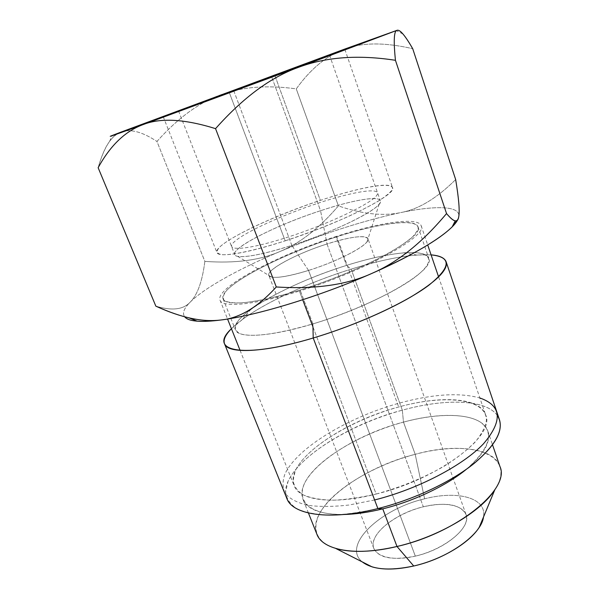 <?xml version="1.0" encoding="UTF-8"?>
<svg xmlns="http://www.w3.org/2000/svg" width="599" height="599" viewBox="0 0 599 599"><rect width="100%" height="100%" fill="white"/><g stroke="black" fill="none" stroke-linecap="round" stroke-linejoin="round"><path stroke-width="0.45" stroke-dasharray="3 2.25" d="M457.801 219.504L458.684 217.025C461.065 205.719 436.072 205.217 400.671 212.593C362.702 220.791 322.442 233.775 279.883 251.543C239.84 268.397 204.723 287.64 190.295 302.023C183.99 308.283 182.096 313.195 184.619 316.751C182.096 313.195 183.99 308.283 190.295 302.023C183.466 309.638 171.98 311.016 155.837 306.149C171.98 311.016 183.466 309.638 190.295 302.023C204.723 287.64 239.84 268.397 279.883 251.543C259.988 260.28 234.98 263.56 204.858 261.389L156.945 141.446C177.91 118.048 199.085 102.534 220.477 94.904C241.794 86.848 267.057 84.833 296.273 88.877C310.604 68.892 326.62 55.677 344.32 49.223C361.691 42.387 384.491 42.215 412.711 48.691C384.491 42.215 361.691 42.387 344.32 49.223C326.62 55.677 310.604 68.892 296.273 88.877L338.413 205.891C319.544 228.032 300.039 243.246 279.883 251.543C322.442 233.775 362.702 220.791 400.671 212.593C382.926 216.344 362.178 214.113 338.413 205.891L296.273 88.877C267.057 84.833 241.794 86.848 220.477 94.904C199.085 102.534 177.91 118.048 156.945 141.446L204.858 261.389C202.342 281.305 197.483 294.85 190.295 302.023C197.483 294.85 202.342 281.305 204.858 261.389C234.98 263.56 259.988 260.28 279.883 251.543C300.039 243.246 319.544 228.032 338.413 205.891C362.178 214.113 382.926 216.344 400.671 212.593C436.072 205.217 461.065 205.719 458.684 217.025L457.801 219.504M336.196 236.994C382.357 222.057 422.063 217.295 417.832 229.964L413.258 236.216C407.672 241.21 399.526 246.84 388.833 253.092C365.592 265.926 331.988 279.958 300.099 290.028C276.558 297.156 256.117 301.596 241.689 302.869C233.236 303.154 227.395 302.338 224.183 300.406C222.491 297.92 223.3 294.626 226.602 290.522C240.88 275.293 290.028 251.82 336.196 236.994L346.529 265.409C387.935 252.284 425.417 248.001 428.772 258.281C436.237 269.67 375.925 305.393 312.895 323.902L300.099 290.028C363.466 270.733 424.923 236.425 418.012 226.789C415.129 217.924 377.804 223.487 336.196 236.994C279.508 254.867 218.051 287.003 223.09 298.894C225.194 306.493 256.657 303.626 300.099 290.028L312.895 323.902C269.7 337.012 237.99 338.577 235.407 329.809C229.597 316.002 290.066 282.698 346.529 265.409L336.196 236.994M312.895 323.902L312.963 326.904L312.895 323.902C355.402 311.151 400.791 289.542 418.881 274.08C437.188 258.543 428.697 250.764 403.883 252.83C387.912 254.268 368.797 258.461 346.529 265.409C310.237 276.738 271.609 294.296 250.764 309.473C234.202 321.67 231.012 329.869 241.187 334.07C253.969 337.379 277.869 333.987 312.895 323.902M286.816 498.398C275.735 471.211 339.468 426.518 402.318 410.173L351.164 269.131C302.48 284.211 250.36 309.518 231.431 328.731L242.565 319.357C266.585 301.754 310.117 281.897 351.164 269.131L346.529 265.409L351.164 269.131C376.344 261.299 398.133 256.589 416.537 255.009L431.093 254.874C411.648 253.901 385 258.656 351.164 269.131L402.318 410.173C448.464 397.309 492.745 399.555 499.461 419.742M497.574 415.886C486.71 399.181 445.274 398.268 402.318 410.173L403.486 422.115C348.341 436.267 293.181 475.681 303.027 499.454C307.257 509.539 320.907 514.556 343.976 514.489C305.078 515.275 292.971 496.93 309.249 475.711C325.384 454.409 364.664 432.605 403.486 422.115L402.318 410.173C351.583 423.972 300.354 454.566 288.059 481.356L285.588 492.101C286.434 498.697 290.163 504.246 296.767 508.738C305.048 512.467 315.92 514.608 329.383 515.17C344.118 514.721 360.284 512.519 377.879 508.573M316.856 534.136C306.224 508.454 360.328 467.856 415.197 454.319L403.486 422.115C435.001 413.654 465.116 412.943 479.792 421.733C494.759 431.961 490.341 447.775 466.524 469.159C484.089 454.192 491.187 441.5 487.833 431.093C481.985 413.467 443.799 411.004 403.486 422.115L415.197 454.319C455.277 443.604 493.576 447.386 499.91 466.426M494.826 489.742C518.375 454.072 469.953 438.94 415.197 454.319L424.616 498.825C380.65 508.806 341.378 545.404 362.29 561.914C341.378 545.404 380.65 508.806 424.616 498.825L415.197 454.319C380.994 463.289 346.544 481.656 328.334 501.438C310.252 521.13 311.158 541.152 335.889 548.534M424.616 498.825C457.539 490.222 487.137 497.762 483.483 517.079C487.137 497.762 457.539 490.222 424.616 498.825M415.324 556.134C389.058 562.371 369.95 554.771 373.536 541.444C376.749 528.183 399.69 512.572 423.328 506.799C446.974 500.854 467.557 505.938 466.554 519.004C465.962 531.972 441.568 550.099 415.324 556.134C392.622 560.627 378.8 558.081 373.843 548.504C368.071 535.064 394.831 513.395 423.328 506.799L327.009 243.973C297.321 253.302 266.091 269.79 268.846 275.36C271.661 279.149 284.892 277.509 308.552 270.426L415.324 556.134L308.552 270.426C339.962 260.722 371.2 243.688 367.951 238.694C364.387 234.875 350.737 236.635 327.009 243.973L423.328 506.799C446.135 501.79 460.354 504.328 465.985 514.414C471.765 526.918 445.297 549.545 415.324 556.134M308.552 270.426L291.833 245.373C331.442 232.741 373.462 212.548 379.197 204.042C387.149 194.256 357.259 198.464 320.562 210.713L327.009 243.973C352.729 235.602 372.922 233.947 367.105 241.614C362.792 248.36 334.908 262.242 308.552 270.426C290.186 276.049 277.801 278.25 271.392 277.023C258.409 274.372 292.776 254.642 327.009 243.973L320.562 210.713C271.968 226.37 220.874 253.362 237.751 256.365C246.346 257.675 264.369 254.013 291.833 245.373L308.552 270.426M233.812 90.883L291.833 245.373C259.577 255.855 235.924 259.307 234.726 254.575C231.424 247.612 277.711 224.618 320.562 210.713L271.706 76.874L320.562 210.713C351.778 200.351 378.71 195.431 380.335 200.71C384.805 206.543 338.42 230.57 291.833 245.373L233.812 90.883M121.058 132.079C130.26 128.628 142.225 131.75 156.945 141.446C142.225 131.75 130.26 128.628 121.058 132.079C111.788 134.97 104.144 146.852 98.139 167.72C101.778 154.969 105.888 145.812 110.478 140.248C113.675 136.258 117.202 133.532 121.058 132.079M455.667 179.565C436.723 198.396 418.394 209.403 400.671 212.593C418.394 209.403 436.723 198.396 455.667 179.565M229.327 92.62L285.184 240.835C246.234 253.557 218.216 257.847 216.913 252.486C213.274 244.392 269.228 217.115 320.368 200.373L274.724 75.025L320.368 200.373C357.805 187.846 390.578 181.445 392.495 187.539C397.871 194.031 341.744 222.746 285.184 240.835L229.327 92.62M285.184 240.835C307.062 233.565 327.878 225.561 347.637 216.808C359.737 211.2 369.935 205.974 378.246 201.144C385.232 196.674 389.829 192.96 392.038 190.01C397.13 180.479 362.245 186.394 320.368 200.373C278.505 214.262 233.468 234.688 220.335 246.474C215.438 251.266 216.269 254.231 223.39 254.747C234.306 254.852 257.158 249.82 285.184 240.835M317.844 203.271C353.223 191.485 381.915 186.821 377.018 194.952C372.795 202.851 330.116 223.427 288.636 236.86C247.095 250.397 223.195 251.76 234.187 241.921C244.572 232.262 282.503 214.974 317.844 203.271M336.668 236.298C278.28 254.717 214.854 287.849 220.02 300.166C222.184 307.991 254.56 305.071 299.403 291.047L302.705 299.77L299.403 291.047C364.903 271.122 428.33 235.669 421.164 225.756C418.177 216.583 379.556 222.371 336.668 236.298L398.679 406.991L336.668 236.298M312.963 326.904L376.15 494.033C332.872 505.174 299.118 500.39 294.131 485.662C284.33 461.934 341.752 421.861 398.679 406.991C440.34 395.34 479.777 397.227 485.617 414.822C496.024 435.121 439.479 478.788 376.15 494.033L312.963 326.904M374.615 499.963L348.962 505.032C332.947 506.814 319.057 506.881 307.302 505.234C297.097 502.673 289.736 498.772 285.229 493.531C282.399 487.691 282.331 481.109 285.027 473.787C297.508 447.348 348.918 416.911 399.713 403C432.822 394.052 459.538 392.382 479.874 397.983M376.15 494.033C400.686 487.361 423.381 478.069 444.218 466.164C456.812 458.205 467.1 450.193 475.104 442.144C481.566 434.297 485.325 427.102 486.381 420.565C487.024 398.328 444.81 394.187 398.679 406.991C352.504 419.585 305.879 447.393 295.172 471.106L293.091 480.57C293.967 486.343 297.426 491.158 303.453 494.999C310.971 498.151 320.772 499.895 332.849 500.24C346.042 499.686 360.471 497.619 376.15 494.033M418.012 226.789L428.772 258.281M223.09 298.894L235.407 329.809M242.565 319.357L250.764 309.473M403.883 252.83L416.537 255.009M487.833 431.093L492.55 444.9M308.433 513.006L303.027 499.454M373.843 548.504L268.846 275.36M465.985 514.414L367.951 238.694M379.197 204.042L367.105 241.614M271.392 277.023L237.751 256.365M178.569 110.987L234.726 254.575M329.532 55.145L380.335 200.71M402.977 34.023L395.999 30.519M109.654 141.319L112.073 135.546M163.213 116.678L216.913 252.486M344.889 49.477L392.495 187.539M220.02 300.166L227.553 319.02M240.102 350.422L294.131 485.662M421.164 225.756L427.716 244.976M438.625 276.985L485.617 414.822"/><path stroke-width="0.9" d="M221.45 319.926C257.42 315.366 320.72 296.056 372.084 273.324C420.221 252.254 452.687 231.004 457.801 219.504L452.17 226.849C439.127 239.757 412.426 255.241 372.084 273.324C397.706 262.31 422.52 242.393 446.54 213.558L395.445 60.304C358.382 54.584 326.036 56.935 298.414 67.358L396.965 30.339L344.32 49.223L121.058 132.079C101.238 139.634 108.576 137.149 143.086 124.599L298.414 67.358L396.965 30.339L344.32 49.223L112.073 135.546L143.086 124.599L298.414 67.358C270.733 77.204 243.112 97.63 215.55 128.643C184.574 118.991 160.42 117.644 143.086 124.599C125.326 131.091 110.343 145.467 98.139 167.72L155.837 306.149L98.139 167.72C110.343 145.467 125.326 131.091 143.086 124.599C160.42 117.644 184.574 118.991 215.55 128.643L276.281 286.958L215.55 128.643C243.112 97.63 270.733 77.204 298.414 67.358C326.036 56.935 358.382 54.584 395.445 60.304L446.54 213.558C453.675 222.042 457.726 223.195 458.684 217.025C459.875 211.387 458.871 198.905 455.667 179.565L412.711 48.691C408.511 41.428 405.074 36.322 402.408 33.379C400.125 30.834 398.313 29.823 396.965 30.339C393.97 30.849 393.461 40.837 395.445 60.304C393.461 40.837 393.97 30.849 396.965 30.339C399.825 29.254 405.074 35.363 412.711 48.691L455.667 179.565C458.871 198.905 459.875 211.387 458.684 217.025C458.16 219.563 457.149 220.844 455.652 220.874C453.78 221.024 450.74 218.583 446.54 213.558C422.52 242.393 397.706 262.31 372.084 273.324C320.72 296.056 257.42 315.366 221.45 319.926C239.705 318.084 257.982 307.092 276.281 286.958C314.894 289.452 346.828 284.907 372.084 273.324C346.828 284.907 314.894 289.452 276.281 286.958C257.982 307.092 239.705 318.084 221.45 319.926C211.417 321.251 203.331 321.67 197.191 321.169C190.654 320.607 186.469 319.14 184.619 316.751C188.258 321.491 200.538 322.547 221.45 319.926C203.196 322.442 181.325 317.852 155.837 306.149C169.015 312.116 180.913 316.197 191.523 318.406C202.095 320.652 212.068 321.154 221.45 319.926M312.963 326.904L313.21 337.993C242.176 359.37 207.269 351.036 231.431 328.731C225.411 334.804 223.105 339.82 224.513 343.774C227.59 354.076 263.605 352.878 313.21 337.993L312.963 326.904L302.705 299.77L312.963 326.904M431.093 254.874C451.878 257.001 451.137 267.109 428.869 285.214C405.598 302.697 357.685 324.808 313.21 337.993C347.937 327.66 385.531 311.787 410.974 296.894C436.619 281.35 448.337 269.647 446.135 261.793C444.63 257.877 439.614 255.571 431.093 254.874M446.135 261.793L499.461 419.742C503.295 432.441 493.569 448.007 470.275 466.426C447.064 483.872 411.603 500.165 377.879 508.573L313.21 337.993L377.879 508.573C329.75 520.786 292.469 514.953 286.816 498.398L224.513 343.774M377.879 508.573L382.768 508.858C368.64 512.332 355.709 514.212 343.976 514.489C355.709 514.212 368.64 512.332 382.768 508.858L377.879 508.573C413.595 499.678 451.099 481.933 474.153 463.416C497.133 443.844 504.935 428 497.574 415.886M466.524 469.159C446.809 485.49 413.909 501.206 382.768 508.858C413.909 501.206 446.809 485.49 466.524 469.159M492.55 444.9L499.91 466.426C510.782 488.649 457.688 532.848 396.987 546.483L382.768 508.858L396.987 546.483C355.477 556.591 322.389 550.129 316.856 534.136L308.433 513.006M372.054 566.864L335.889 548.534C351.411 552.907 371.777 552.226 396.987 546.483L413.722 566.003C396.89 569.754 383.001 570.038 372.054 566.864L362.29 561.914C372.526 569.694 389.672 571.057 413.722 566.003L396.987 546.483C438.715 536.861 481.341 511.546 494.826 489.742L479.29 527.195C469.751 542.769 441.553 559.736 413.722 566.003C448.366 558.35 481.529 534.36 483.483 517.079L479.29 527.195M271.489 76.275L178.569 110.987L233.812 90.883L182.515 109.415L271.489 76.275L328.349 55.64L233.812 90.883L329.532 55.145L271.489 76.275L271.706 76.874L271.489 76.275M274.724 75.025L163.213 116.678L344.889 49.477L274.724 75.025M479.874 397.983C501.76 405.635 502.95 420.917 483.453 443.829C462.832 465.565 417.87 489.136 374.615 499.963M455.262 220.851L452.17 226.849M189.052 317.859L197.191 321.169M227.553 319.02L240.102 350.422M427.716 244.976L438.625 276.985"/></g></svg>
